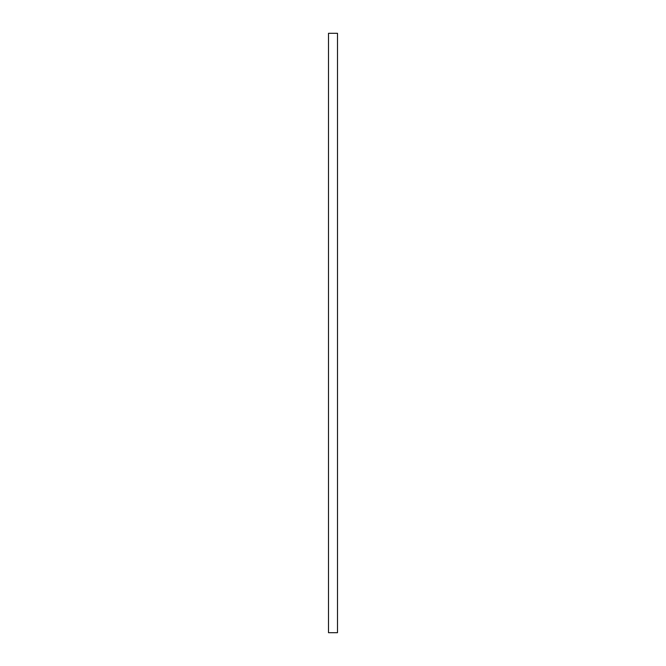<?xml version="1.0" encoding="UTF-8"?>
<svg xmlns="http://www.w3.org/2000/svg" width="666" height="666" viewBox="0 0 666 666"><rect width="100%" height="100%" fill="white"/><g stroke="black" fill="none" stroke-linecap="round" stroke-linejoin="round"><path stroke-width="1" d="M328.505 632.7L328.505 33.3L337.495 33.3L337.495 632.7L328.505 632.7"/></g></svg>
